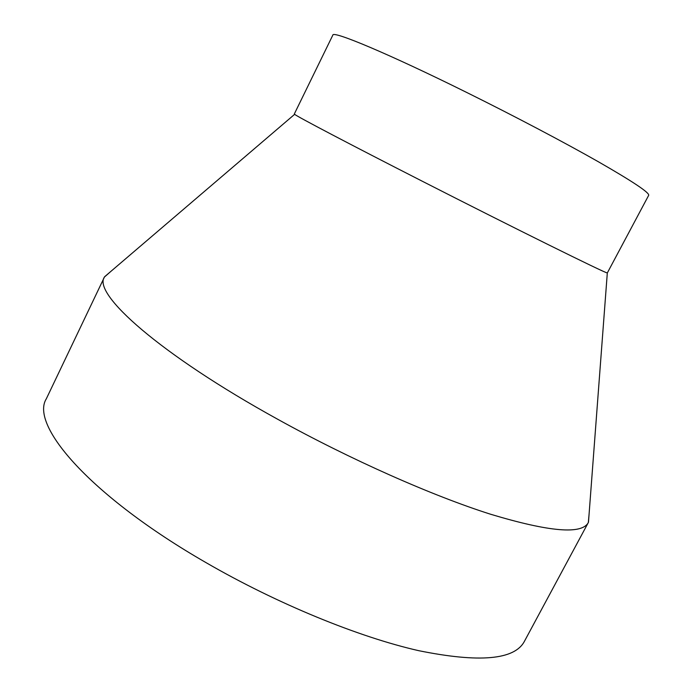 <?xml version="1.0" encoding="UTF-8"?>
<svg xmlns="http://www.w3.org/2000/svg" width="693" height="693" viewBox="0 0 693 693"><rect width="100%" height="100%" fill="white"/><g stroke="black" fill="none" stroke-linecap="round" stroke-linejoin="round"><path stroke-width="1.04" d="M294.308 114.007L294.629 114.328C297.141 116.563 349.246 143.979 421.864 181.012C515.159 228.629 605.18 273.111 607.311 272.964L648.674 195.339C649.644 192.767 632.952 181.618 598.587 161.885C564.379 142.429 514.206 115.974 466.528 92.368C388.34 53.612 332.666 30.388 332.839 35.1L294.308 114.007M110.629 271.604L104.444 277.035C92.351 293.65 159.234 353.976 277.702 419.265C350.511 459.563 432.337 495.764 490.739 514.284C549.454 531.938 581.99 534.684 588.331 522.522L589.067 514.327M104.444 277.035L46.318 398.804C29.678 425.13 90.229 495.997 205.864 562.534C276.905 603.681 358.679 637.101 418.754 650.684C479.4 662.976 514.613 659.866 524.402 641.354L588.331 522.522M607.311 272.964L588.47 522.262M294.629 114.328L104.574 276.776"/></g></svg>
